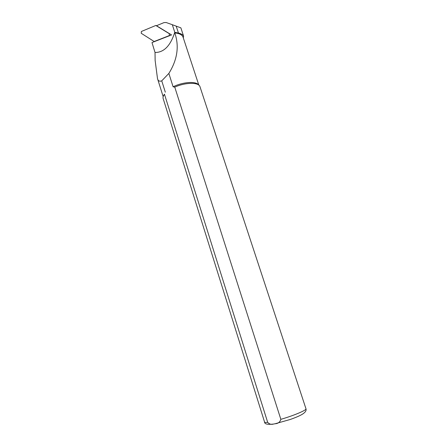 <?xml version="1.0" encoding="UTF-8"?>
<svg xmlns="http://www.w3.org/2000/svg" width="447" height="447" viewBox="0 0 447 447"><rect width="100%" height="100%" fill="white"/><g stroke="black" fill="none" stroke-linecap="round" stroke-linejoin="round"><path stroke-width="0.67" d="M163.976 22.607L156.467 25.725L171.559 34.927L151.986 42.566L155.031 52.478C163.887 52.545 170.469 45.806 174.777 32.279L172.313 24.714L166.183 22.518L163.976 22.607M172.313 24.714L180.862 27.837L183.577 36.095C183.125 34.922 181.415 33.888 178.442 32.989L174.811 32.374L174.811 32.961C179.381 46.203 177.392 59.691 168.854 73.425L173.112 86.796L174.755 87.109L280.845 419.325C279.99 422.147 278.073 423.627 275.095 423.756L273.43 424.063C271.307 424.739 269.39 424.164 267.675 422.342L164.457 94.205C163.3 95.725 162.837 97.1 163.082 98.323L264.574 422.069C264.713 422.476 265.753 422.566 267.675 422.342M183.315 37.771L183.605 36.162M198.848 85.153L183.114 37.302C182.197 34.805 179.426 33.357 174.811 32.961M164.457 94.205L163.239 96.384M280.845 419.325C293.707 415.649 306.933 410.044 305.971 408.781L199.91 86.5C198.429 82.131 185.36 82.326 174.755 87.109M198.652 85.003C196.311 81.03 182.957 81.868 173.112 86.796M165.317 92.177L161.747 80.846C159.428 81.678 158.003 80.907 157.489 78.538L155.131 60.446L155.031 52.478M168.854 73.425L161.747 80.846M169.407 33.748L155.813 25.462L141.392 31.474L141.213 33.274L154.159 41.51L169.206 35.631L169.407 33.748L169.927 33.927M156.506 25.708L155.813 25.462M154.712 41.504L154.159 41.51M178.442 32.989L176.191 26.116M169.743 35.637L169.206 35.631M183.304 37.866L183.577 36.095M305.971 408.781C306.547 410.581 305.301 412.425 302.233 414.313C299.725 415.811 295.735 417.526 290.276 419.465L275.095 423.756M273.279 424.086C267.429 424.711 264.529 424.041 264.574 422.069M157.551 78.728L163.166 96.625M169.866 35.587L169.307 35.576"/></g></svg>

